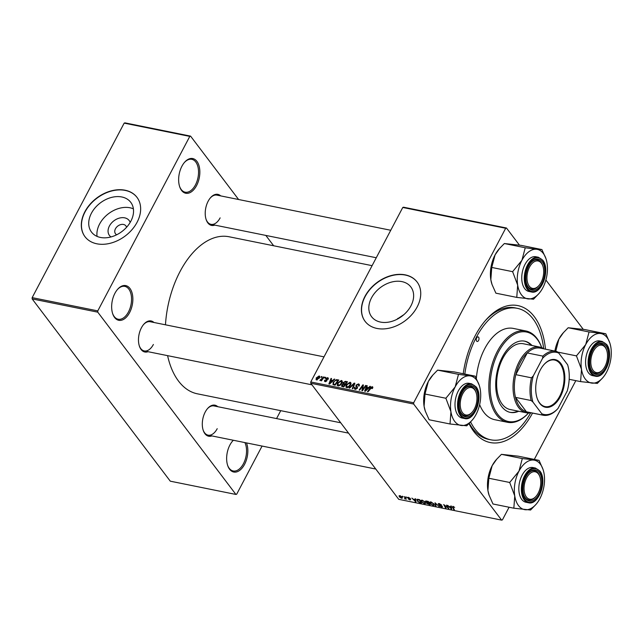 <?xml version="1.0" encoding="UTF-8"?>
<svg xmlns="http://www.w3.org/2000/svg" width="643" height="643" viewBox="0 0 643 643"><rect width="100%" height="100%" fill="white"/><g stroke="black" fill="none" stroke-linecap="round" stroke-linejoin="round"><path stroke-width="0.96" d="M246.454 442.906A17.699 10.216 -78.6 0 1 244.573 464.35A17.699 10.216 -78.6 0 1 227.686 465.524A17.699 10.216 -78.6 0 1 229.913 445.004A17.699 10.216 -78.6 0 1 232.653 440.977A17.699 10.216 -78.6 0 1 233.329 440.254M227.566 465.154A16.766 9.677 101.4 0 0 233.176 470.965A16.766 9.677 101.4 0 0 243.448 463.691A16.766 9.677 101.4 0 0 244.879 442.585M129.589 312.627A17.699 10.216 -78.6 0 1 112.702 313.792A17.699 10.216 -78.6 0 1 114.928 293.28A17.699 10.216 -78.6 0 1 117.661 289.246A17.699 10.216 -78.6 0 1 130.979 290.106A17.699 10.216 -78.6 0 1 129.589 312.627M112.581 313.422A16.766 9.677 101.4 0 0 118.191 319.233A16.766 9.677 101.4 0 0 128.455 311.968A16.766 9.677 101.4 0 0 124.83 286.368A16.766 9.677 101.4 0 0 117.412 289.543M196.573 185.578A17.699 10.216 -78.6 0 1 179.686 186.743A17.699 10.216 -78.6 0 1 181.913 166.224A17.699 10.216 -78.6 0 1 184.645 162.197A17.699 10.216 -78.6 0 1 197.964 163.057A17.699 10.216 -78.6 0 1 196.573 185.578M179.566 186.374A16.766 9.677 101.4 0 0 185.176 192.185A16.766 9.677 101.4 0 0 195.44 184.919A16.766 9.677 101.4 0 0 191.815 159.319A16.766 9.677 101.4 0 0 184.396 162.494M110.99 236.946A12.37 9.002 142.8 0 1 109.414 226.006A12.37 9.002 142.8 0 1 120.587 217.832A12.37 9.002 142.8 0 1 130.167 222.414M126.534 227.317A6.518 4.742 -37.2 0 0 125.883 225.886A6.518 4.742 -37.2 0 0 120.667 224.616A6.518 4.742 -37.2 0 0 115.467 228.763A6.518 4.742 -37.2 0 0 115.491 233.763A6.518 4.742 -37.2 0 0 116.696 234.775M91.419 213.227A24.627 17.924 -37.2 0 0 91.507 232.091A24.627 17.924 -37.2 0 0 111.223 236.881A24.627 17.924 -37.2 0 0 130.851 221.2A24.627 17.924 -37.2 0 0 130.762 202.336A24.627 17.924 -37.2 0 0 111.046 197.546A24.627 17.924 -37.2 0 0 91.419 213.227M133.398 208.838A24.627 17.924 -37.2 0 0 99.601 224.021A24.627 17.924 -37.2 0 0 97.053 236.383M84.884 211.74A32.6 23.727 -37.2 0 0 84.997 236.704A32.6 23.727 -37.2 0 0 111.094 243.046A32.6 23.727 -37.2 0 0 137.08 222.285A32.6 23.727 -37.2 0 0 136.959 197.321A32.6 23.727 -37.2 0 0 110.861 190.971A32.6 23.727 -37.2 0 0 84.884 211.74M137.039 197.417A32.6 23.727 -37.2 0 0 110.934 191.196A32.6 23.727 -37.2 0 0 85.037 211.941A32.6 23.727 -37.2 0 0 85.069 236.809M371.509 297.87A24.627 17.924 -37.2 0 0 371.598 316.726A24.627 17.924 -37.2 0 0 391.322 321.524A24.627 17.924 -37.2 0 0 410.941 305.835A24.627 17.924 -37.2 0 0 410.861 286.979A24.627 17.924 -37.2 0 0 391.137 282.181A24.627 17.924 -37.2 0 0 371.509 297.87M364.975 296.375A32.6 23.727 -37.2 0 0 365.087 321.339A32.6 23.727 -37.2 0 0 391.193 327.689A32.6 23.727 -37.2 0 0 417.17 306.92A32.6 23.727 -37.2 0 0 417.058 281.955A32.6 23.727 -37.2 0 0 390.952 275.614A32.6 23.727 -37.2 0 0 364.975 296.375M417.138 282.06A32.6 23.727 -37.2 0 0 391.032 275.839A32.6 23.727 -37.2 0 0 365.128 296.576A32.6 23.727 -37.2 0 0 365.168 321.444M214.778 225.106A15.834 9.139 -78.6 0 1 206.154 219.593A15.834 9.139 -78.6 0 1 208.147 201.235A15.834 9.139 -78.6 0 1 210.591 197.626A15.834 9.139 -78.6 0 1 220.686 195.89M206.033 219.223A14.902 8.6 101.4 0 0 211.008 224.343A14.902 8.6 101.4 0 0 220.131 217.881M148.035 351.697A15.834 9.139 -78.6 0 1 139.41 346.183A15.834 9.139 -78.6 0 1 141.404 327.826A15.834 9.139 -78.6 0 1 143.847 324.217A15.834 9.139 -78.6 0 1 153.942 322.481M139.29 345.813A14.902 8.6 101.4 0 0 144.265 350.933A14.902 8.6 101.4 0 0 153.388 344.471M211.86 435.914A15.834 9.139 -78.6 0 1 203.236 430.392A15.834 9.139 -78.6 0 1 205.221 412.034A15.834 9.139 -78.6 0 1 207.673 408.434A15.834 9.139 -78.6 0 1 217.76 406.697M203.116 430.022A14.902 8.6 101.4 0 0 208.083 435.15A14.902 8.6 101.4 0 0 217.213 428.688M532.541 413.087A69.862 40.324 -78.6 0 1 469.02 423.552M463.233 373.744A69.862 40.324 -78.6 0 1 475.113 335.879A69.862 40.324 -78.6 0 1 485.915 319.973A69.862 40.324 -78.6 0 1 545.465 349.173M469.286 423.287A67.073 38.709 101.4 0 0 488.527 439.354L490.762 439.804A67.073 38.709 101.4 0 0 530.66 412.878M372.088 265.663L229.117 236.769A80.11 46.232 101.4 0 0 180.056 271.507A80.11 46.232 101.4 0 0 165.468 324.811M404.889 498.574L404.471 496.605L406.344 499.185L405.524 498.566L404.64 498.799L405.58 497.77M405.765 498.108L405.082 498.968L405.653 497.891M406.038 496.926L406.85 497.521L406.038 496.926M418.119 499.37L419.662 499.683L421.478 503.067L419.477 502.625L417.259 500.977L417.347 499.281L418.119 499.37M416.809 499.539L417.347 499.281M422.17 500.15L425.136 502.054L425.618 503.485L424.468 503.71L421.47 501.757L421.036 500.383L422.17 500.15M430.85 501.902L433.808 503.807L434.29 505.237L433.149 505.462L430.143 503.509L429.717 502.135L430.85 501.902M442.36 506.523L441.612 507.174L439.249 505.752L441.315 506.764L441.829 506.435L438.381 504.313L439.225 503.598L441.757 505.125L439.507 504.008L438.904 504.385L442.529 507.07M439.667 503.702L438.904 504.385M441.315 506.764L441.982 506.145M438.791 503.533L438.381 504.313L438.213 503.734M454.657 507.383L453.275 506.788L453.074 507.311L454.36 509.714L453.805 509.602L452.471 507.118L452.993 506.379L454.657 507.383M453.428 506.499L453.074 507.311M452.873 506.354L452.471 507.118L452.993 506.379M402.775 207.464L403.563 207.207L506.467 228.008L505.679 228.265L402.775 207.464L310.77 381.966L413.674 402.767L413.658 404.037L310.754 383.244L398.732 499.33L501.628 520.131L502.424 519.874L509.079 507.239M413.658 404.037L501.628 520.131M450.799 505.977L451.386 506.089L451.667 509.168L447.584 505.326L449.047 506.443L450.896 506.813L450.799 505.977M446.499 505.101L448.854 508.597L444.498 505.157L446.065 508.034L445.511 507.922L443.694 504.538L448.058 507.978L446.499 505.101M435.03 502.786L439.217 506.652L435.673 503.348L436.034 506.009L435.448 505.888L435.03 502.786M426.028 500.977L425.586 501.813L426.245 501.01L428.342 501.436L430.159 504.819L426.719 503.389L426.783 502.665L425.409 501.154M427.161 502.561L426.719 503.389L426.888 502.472M415.081 498.751L415.667 498.872L415.941 501.942L411.866 498.1L413.32 499.217L415.177 499.595L415.081 498.751M407.943 497.304L407.654 497.851L408.369 497.36L410.33 498.494L408.176 497.931L410.66 499.466L410.081 499.981L408.257 498.944L410.162 499.418L407.541 497.449M408.707 497.441L408.176 497.931M410.66 499.466L410.081 499.981L410.467 499.257M409.864 499.659L410.314 499.129M402.373 496.187L403.193 496.782L402.373 496.187M399.898 495.649L401.971 496.943L402.365 498.092L401.505 498.245L399.424 496.902L399.054 495.825L399.898 495.649L399.962 497.015L401.288 497.923L402.132 497.168M575.823 380.648L534.293 459.423M506.467 228.008L519.44 245.12M545.883 280.01L583.257 329.337M323.614 376.943L324.16 377.055L321.468 380.817L320.913 380.704L321.476 379.933L319.844 380.415L323.614 376.943L323.935 377.369M320.383 379.844L320.873 380.399M325.181 377.256L325.72 377.369L325.205 378.108L324.651 377.996L325.181 377.256L325.503 377.682M333.17 384.723L333.138 382.368L336.353 379.659L338.805 380.013L335.099 385.189L332.905 384.49M341.393 380.455L342.124 380.889L341.963 383.14L339.994 385.366L338.017 385.856L337.278 385.422L337.471 383.107L341.393 380.455L342.365 381.741M350.065 382.207L350.805 382.641L350.636 384.892L348.675 387.118L346.698 387.608L345.95 387.174L346.151 384.86L350.065 382.207L351.038 383.493M356.214 386.853L355.973 385.149L358.44 383.903L359.292 384.353L359.107 386.041L358.529 386.001L358.802 385.181L358.079 384.522L356.543 385.205L357.371 388.195L355.161 389.32L354.414 388.919L354.454 387.464L355.089 387.399L355.507 388.702L356.809 388.123L356.777 387.472L357.347 388.235L355.949 386.547M359.244 385.76L358.079 384.522M356.439 385.704L357.371 386.901M355.716 389.361L355 388.42L355.973 389.32M372.86 387.544L372.209 386.684L372.353 388.565L371.767 388.525L371.847 387.303L367.973 391.836L367.426 391.724L370.143 387.93L372.209 386.684L372.755 386.982M372.393 388.501L371.847 387.303M505.679 228.265L413.674 402.767M369.942 386.306L370.537 386.427L365.288 391.29L364.621 391.161L366.735 385.655L367.274 385.768L366.679 387.263L368.535 387.641L369.942 386.306L370.239 386.692M365.642 385.438L366.188 385.543L362.475 390.727L361.905 390.606L362.805 385.76L359.686 390.156L359.132 390.052L362.845 384.868L363.416 384.988L362.523 389.827L365.642 385.438L365.963 385.864M354.172 383.115L354.864 383.26L352.838 388.774L352.292 388.669L354.028 383.935L349.655 388.131L349.069 388.01L354.172 383.115L354.671 383.783M341.763 386.443L341.682 385.077L343.097 383.919L343.008 382.706L345.395 381.339L347.485 381.765L343.78 386.941L341.602 386.29M343.442 384.377L342.96 383.783M334.223 379.089L334.81 379.201L329.562 384.072L328.894 383.935L331.008 378.438L331.555 378.542L330.96 380.045L332.809 380.415L334.223 379.089L334.521 379.474M326.21 378.96L326.861 380.76L325.141 381.637L324.53 380.206L325.422 381.154L326.387 380.407L325.712 378.534L327.584 377.666L328.179 379.249L327.568 379.282L327.303 378.148L326.274 378.598L326.853 379.796M328.251 379.113L327.303 378.148M325.141 381.637L324.49 381.291M325.109 380.246L325.776 381.629M326.773 380.913L326.105 379.949M328.38 378.719L327.584 377.666L328.26 378.036M321.524 376.517L322.063 376.629L321.548 377.369L320.994 377.256L321.524 376.517L321.846 376.943M319.86 376.935L319.113 375.954L319.587 377.771L316.557 379.9L316.155 378.02L319.113 375.954L319.684 376.284M316.557 379.9L316.018 379.587M124.171 123.126L124.959 122.869L190.577 136.131L189.789 136.388L124.171 123.126L32.166 297.629L97.784 310.89L97.768 312.168L32.15 298.907L170.291 481.181L235.909 494.443L236.696 494.186L262.071 446.065M97.768 312.168L235.909 494.443M280.734 410.66L276.562 418.577M190.577 136.131L238.609 199.515M265.824 235.426L273.669 245.771M189.789 136.388L97.784 310.89M167.59 355.651A80.11 46.232 101.4 0 0 197.369 393.813L340.726 422.789M32.15 298.907L32.166 297.629M390.751 230.266L216.908 195.126A14.902 8.6 101.4 0 0 210.341 197.923M348.562 433.133L213.99 405.934A14.902 8.6 101.4 0 0 207.416 408.723M324.008 356.857L150.165 321.717A14.902 8.6 101.4 0 0 143.598 324.514M310.754 383.244L310.77 381.966M543.64 348.635A67.073 38.709 101.4 0 0 517.334 308.327L515.099 307.876A67.073 38.709 101.4 0 0 485.152 320.849M403.925 314.612L396.466 319.571M367.121 386.162L366.735 385.655M367.298 388.083L366.679 387.263M366.349 389.65L367.909 388.203L366.43 387.906L365.337 390.655L366.349 389.65L366.639 390.036M370.464 388.356L370.143 387.93M363.199 386.282L362.805 385.76M363.327 385.511L362.845 384.868M362.829 390.229L362.523 389.827M359.429 385.205L358.44 383.903M354.88 388.026L354.454 387.464M354.904 387.85L354.518 387.343M357.138 388.557L356.809 388.123M357.291 388.155L357.508 387.207L356.608 386.025M356.471 385.8L355.973 385.149M354.422 384.458L354.028 383.935M346.513 385.342L346.151 384.86M348.466 386.62L350.105 384.755L349.696 382.826L346.665 385.028L347.043 386.99L348.466 386.62L348.779 387.038M350.459 385.213L350.105 384.755M347.517 387.608L346.529 386.684L347.26 387.641M350.949 384.112L349.696 382.826M346.014 382.159L345.395 381.339M342.132 385.671L341.682 385.077M343.41 383.236L343.008 382.706M343.659 386.226L344.817 384.61L342.936 384.482L342.237 385.165L343.981 386.652M345.138 385.044L344.817 384.61M343.354 386.861L342.237 385.165M345.251 384.008L346.497 382.264L344.937 381.974L343.547 382.834L345.572 384.434M346.826 382.689L346.497 382.264M344.72 384.594L343.547 382.834M337.84 383.59L337.471 383.107M339.785 384.868L341.433 383.003L341.023 381.074L337.985 383.276L338.371 385.237L339.785 384.868L340.107 385.286M341.779 383.461L341.433 383.003M338.837 385.856L337.856 384.932L338.58 385.888M342.277 382.36L341.023 381.074M331.394 378.944L331.008 378.438M331.579 380.857L330.96 380.045M330.623 382.424L332.182 380.986L330.703 380.68L329.61 383.437L330.623 382.424L330.92 382.81M338.17 380.897L337.262 379.7M333.5 382.85L333.138 382.368M336.86 380.318L336.353 379.659M334.987 384.474L337.824 380.503L337.125 380.367C335.614 380.214 334.464 380.929 333.661 382.513L333.556 384.088L335.308 384.9M338.146 380.929L337.824 380.503M334.264 385.02L333.46 383.984L334.239 385.02M325.004 380.833L324.53 380.206M326.588 381.146L326.274 380.736M327.006 380.254L325.712 378.534M321.797 380.351L321.476 379.933M316.525 378.51L316.155 378.02M317.063 379.925L316.557 379.249L319.016 377.714L318.856 376.444L316.694 378.132L317.208 379.9M319.354 378.172L319.016 377.714M319.748 377.409L318.856 376.444M451.563 507.978L451 509.031M451.29 506.073L450.896 506.813M450.992 508.083L450.912 507.174L449.433 506.877L451.113 508.726L451.482 507.158M451.402 506.25L450.912 507.174M451.555 507.898L451.113 508.726M454.054 509.135L453.805 509.602M448.541 508.002L448.284 508.484M445.76 507.456L445.511 507.922M448.292 507.536L448.058 507.978M435.906 505.012L435.448 505.888M430.368 503.083L430.143 503.509M434.041 504.144L433.655 504.876L433.253 503.678L431.123 502.312L430.344 502.48L430.665 501.87M431.284 502.014L430.714 503.662L432.852 505.052L433.655 504.876M429.395 504.313L428.825 503.26L427.177 503.051L428.463 504.128L429.637 503.855M429.074 502.794L428.825 503.26M428.616 502.858L428.005 501.717L426.462 501.419L426.14 501.934L428.616 502.858L428.857 502.4M426.639 501.09L426.14 501.934M421.695 501.323L421.47 501.757M424.983 503.123L424.581 501.926L422.451 500.559L421.663 500.728L422.041 501.91L424.171 503.292L425.369 502.384M415.836 500.76L415.282 501.813M415.563 498.855L415.177 499.595M415.274 500.865L415.193 499.949L413.714 499.651L415.394 501.508L415.764 499.933M415.683 499.024L415.193 499.949M415.828 500.672L415.394 501.508M417.476 500.559L417.259 500.977M420.723 502.561L419.324 499.965L417.411 499.916L417.821 501.106L419.204 502.199L420.723 502.561L420.964 502.103M406.03 498.614L405.789 499.072M399.665 496.452L399.424 496.902M401.288 497.923L401.457 496.87L400.259 495.745M233.417 440.27A16.766 9.677 101.4 0 0 232.396 441.267M476.656 337.921A2.331 1.342 101.4 0 0 477.154 341.473A2.331 1.342 101.4 0 0 478.585 340.46A2.331 1.342 101.4 0 0 478.079 336.908A2.331 1.342 101.4 0 0 476.656 337.921M532.018 345.508A36.33 20.97 101.4 0 0 524.672 341.168A36.33 20.97 101.4 0 0 502.424 356.921A36.33 20.97 101.4 0 0 510.277 412.388A36.33 20.97 101.4 0 0 518.732 411.247M509.899 412.308A36.33 20.97 101.4 0 0 517.985 411.094M541.703 347.654A45.645 26.339 101.4 0 0 498.566 351.834A45.645 26.339 101.4 0 0 494.716 409.39A45.645 26.339 101.4 0 0 528.49 413.039A46.577 26.877 -78.6 0 1 507.496 422.282A46.577 26.877 -78.6 0 1 497.433 351.174A46.577 26.877 -78.6 0 1 525.95 330.976A46.577 26.877 -78.6 0 1 541.727 347.654M525.95 330.976L513.275 328.412A46.577 26.877 101.4 0 0 484.758 348.61A46.577 26.877 101.4 0 0 476.35 378.47M517.334 308.327A67.073 38.709 101.4 0 0 476.27 337.406A67.073 38.709 101.4 0 0 464.825 374.065M531.11 412.798A33.532 19.354 -78.6 0 1 526.488 412.814L510.084 409.503A33.532 19.354 -78.6 0 1 502.834 358.304A33.532 19.354 -78.6 0 1 523.37 343.756L539.774 347.075A33.532 19.354 -78.6 0 1 544.026 348.884M470.596 421.929A67.073 38.709 101.4 0 0 490.762 439.804M479.638 404.624A46.577 26.877 101.4 0 0 494.821 419.718L507.496 422.282M531.271 345.355A36.33 20.97 101.4 0 0 524.294 341.103M593.368 351.271A13.969 8.062 101.4 0 0 592.275 369.05A13.969 8.062 101.4 0 0 602.788 369.725A13.969 8.062 101.4 0 0 604.942 366.542A13.969 8.062 101.4 0 0 606.703 350.347A13.969 8.062 101.4 0 0 593.368 351.271M602.788 369.725L602.282 370.296A14.902 8.6 -78.6 0 1 595.458 373.366A14.902 8.6 -78.6 0 1 590.491 368.238A14.902 8.6 101.4 0 0 591.954 371.003A14.902 8.6 101.4 0 0 595.458 373.366A14.902 8.6 101.4 0 0 602.539 369.998M606.582 349.993A14.902 8.6 101.4 0 0 604.87 346.513A14.902 8.6 101.4 0 0 601.366 344.15A14.902 8.6 101.4 0 0 594.791 346.939A14.902 8.6 -78.6 0 1 601.366 344.15A14.902 8.6 -78.6 0 1 606.462 349.623L606.703 350.347M491.967 284.302A25.206 14.548 -78.6 0 1 491.903 284.11A25.206 14.548 -78.6 0 1 490.834 279.713L491.75 267.448L512.624 271.667L517.679 285.138L516.763 297.396L533.505 299.22L538.898 293.602A25.206 14.548 -78.6 0 1 528.12 298.907A25.206 14.548 -78.6 0 1 517.679 285.138A25.206 14.548 -78.6 0 1 521.915 260.319L512.624 271.667M516.763 297.396L495.89 293.176L492.048 284.544L490.834 279.713A25.206 14.548 -78.6 0 1 495.07 254.893L499.675 248.351L504.353 243.536L521.095 245.361L541.977 249.58L536.592 249.267A25.206 14.548 -78.6 0 1 543.271 253.382A25.206 14.548 -78.6 0 1 545.963 258.647A25.206 14.548 -78.6 0 1 547.024 263.043A25.206 14.548 -78.6 0 1 542.796 287.863A25.206 14.548 -78.6 0 1 538.898 293.602M545.963 258.647L542.025 249.886A28.927 16.694 101.4 0 0 541.904 249.717A28.927 16.694 101.4 0 0 541.776 249.556M542.194 261.685A15.834 9.139 -78.6 0 1 541.896 283.346A15.834 9.139 -78.6 0 1 528.474 287.702A15.834 9.139 -78.6 0 1 526.786 284.399A15.834 9.139 -78.6 0 1 531.222 262.432A15.834 9.139 -78.6 0 1 542.194 261.685M538.963 285.516A13.969 8.062 101.4 0 0 541.125 282.333A13.969 8.062 101.4 0 0 542.877 266.13A13.969 8.062 101.4 0 0 529.551 267.054A13.969 8.062 101.4 0 0 528.45 284.833A13.969 8.062 101.4 0 0 538.963 285.516L538.456 286.087A14.902 8.6 -78.6 0 1 531.64 289.149A14.902 8.6 -78.6 0 1 526.665 284.029A14.902 8.6 101.4 0 0 528.136 286.786A14.902 8.6 101.4 0 0 531.64 289.149A14.902 8.6 101.4 0 0 538.713 285.789M542.756 265.784A14.902 8.6 101.4 0 0 541.044 262.296A14.902 8.6 101.4 0 0 537.54 259.933A14.902 8.6 101.4 0 0 530.973 262.73A14.902 8.6 -78.6 0 1 537.54 259.933A14.902 8.6 -78.6 0 1 542.636 265.414L542.877 266.13M538.392 257.256L535.86 256.742A17.699 10.216 101.4 0 0 523.434 268.075A17.699 10.216 101.4 0 0 524.688 288.635A17.699 10.216 101.4 0 0 528.843 291.44L531.383 291.954A17.699 10.216 -78.6 0 1 527.22 289.141A17.699 10.216 -78.6 0 1 525.974 268.589A17.699 10.216 -78.6 0 1 538.392 257.256L542.756 260.182C550.625 269.24 541.687 294.96 531.383 291.954M504.353 243.536L525.235 247.756L521.915 260.319A25.206 14.548 101.4 0 1 536.592 249.267L525.235 247.756M491.75 267.448L495.07 254.893A25.206 14.548 -78.6 0 1 498.968 249.154L499.675 248.351M512.776 271.378A28.927 16.694 101.4 0 0 512.68 271.973M602.716 377.819A25.206 14.548 101.4 0 1 591.938 383.124A25.206 14.548 -78.6 0 1 585.259 379.008A25.206 14.548 -78.6 0 1 581.505 369.347L580.589 381.612L597.331 383.429L602.716 377.819A25.206 14.548 101.4 0 0 606.614 372.08A25.206 14.548 -78.6 0 0 610.85 347.26A25.206 14.548 -78.6 0 0 609.781 342.864L605.802 333.789L589.06 331.973L585.733 344.527L576.45 355.884L581.505 369.347A25.206 14.548 -78.6 0 1 585.733 344.527A25.206 14.548 -78.6 0 1 600.409 333.484A25.206 14.548 -78.6 0 1 609.781 342.864M592.299 371.919A15.834 9.139 -78.6 0 1 590.612 368.608A15.834 9.139 -78.6 0 1 595.048 346.649A15.834 9.139 -78.6 0 1 606.019 345.894A15.834 9.139 -78.6 0 1 605.714 367.563A15.834 9.139 -78.6 0 1 592.299 371.919M588.506 372.844A17.699 10.216 101.4 0 0 592.669 375.657L595.201 376.163A17.699 10.216 -78.6 0 1 591.046 373.358A17.699 10.216 -78.6 0 1 589.792 352.806A17.699 10.216 -78.6 0 1 602.218 341.465L599.686 340.959A17.699 10.216 101.4 0 0 587.26 352.292A17.699 10.216 101.4 0 0 588.506 372.844M569.184 379.306L580.589 381.612M557.602 352.075L576.45 355.884M555.721 351.375L558.896 339.102L563.493 332.568L568.179 327.753L589.06 331.973M568.179 327.753L584.921 329.57L605.802 333.789M554.869 351.078A25.206 14.548 -78.6 0 1 558.896 339.102A25.206 14.548 -78.6 0 1 562.786 333.363L563.493 332.568M576.602 355.595A28.927 16.694 101.4 0 0 576.498 356.19M538.199 493.133A13.969 8.062 101.4 0 0 539.959 476.937A13.969 8.062 101.4 0 0 526.625 477.862A13.969 8.062 101.4 0 0 525.532 495.64A13.969 8.062 101.4 0 0 536.045 496.316A13.969 8.062 101.4 0 0 538.199 493.133M539.839 476.584A14.902 8.6 101.4 0 0 538.127 473.103A14.902 8.6 101.4 0 0 534.622 470.74A14.902 8.6 101.4 0 0 528.048 473.529A14.902 8.6 -78.6 0 1 534.622 470.74A14.902 8.6 -78.6 0 1 539.718 476.214L539.959 476.937M536.045 496.316L535.539 496.886A14.902 8.6 -78.6 0 1 528.715 499.957A14.902 8.6 -78.6 0 1 523.748 494.829A14.902 8.6 101.4 0 0 525.21 497.594A14.902 8.6 101.4 0 0 528.715 499.957A14.902 8.6 101.4 0 0 535.796 496.589M474.381 408.924A13.969 8.062 101.4 0 0 476.133 392.72A13.969 8.062 101.4 0 0 462.807 393.645A13.969 8.062 101.4 0 0 461.706 411.424A13.969 8.062 101.4 0 0 472.219 412.107A13.969 8.062 101.4 0 0 474.381 408.924M476.013 392.375A14.902 8.6 101.4 0 0 474.301 388.886A14.902 8.6 101.4 0 0 470.797 386.523A14.902 8.6 101.4 0 0 464.23 389.32A14.902 8.6 -78.6 0 1 470.797 386.523A14.902 8.6 -78.6 0 1 475.892 392.005L476.133 392.72M472.219 412.107L471.713 412.677A14.902 8.6 -78.6 0 1 464.897 415.74A14.902 8.6 -78.6 0 1 459.922 410.62A14.902 8.6 101.4 0 0 461.393 413.377A14.902 8.6 101.4 0 0 464.897 415.74A14.902 8.6 101.4 0 0 471.97 412.38M425.224 410.893A25.206 14.548 -78.6 0 1 425.16 410.7A25.206 14.548 -78.6 0 1 424.091 406.304L425.007 394.038L445.88 398.258L450.936 411.729L450.02 423.986L466.762 425.811L472.155 420.192A25.206 14.548 -78.6 0 1 461.377 425.497A25.206 14.548 -78.6 0 1 450.936 411.729A25.206 14.548 -78.6 0 1 455.172 386.909L445.88 398.258M450.02 423.986L429.138 419.766L425.304 411.134L424.091 406.304A25.206 14.548 -78.6 0 1 428.326 381.484L432.932 374.941L437.61 370.127L454.352 371.951L475.233 376.171L469.848 375.858A25.206 14.548 -78.6 0 1 476.527 379.973A25.206 14.548 -78.6 0 1 479.22 385.237A25.206 14.548 -78.6 0 1 480.281 389.634A25.206 14.548 -78.6 0 1 476.045 414.454A25.206 14.548 -78.6 0 1 472.155 420.192M479.22 385.237L475.281 376.476A28.927 16.694 101.4 0 0 475.161 376.308A28.927 16.694 101.4 0 0 475.032 376.147M475.45 388.276A15.834 9.139 -78.6 0 1 475.153 409.937A15.834 9.139 -78.6 0 1 461.73 414.293A15.834 9.139 -78.6 0 1 460.042 410.99A15.834 9.139 -78.6 0 1 464.479 389.023A15.834 9.139 -78.6 0 1 475.45 388.276M471.649 383.847L469.117 383.332A17.699 10.216 101.4 0 0 456.691 394.665A17.699 10.216 101.4 0 0 457.945 415.225A17.699 10.216 101.4 0 0 462.1 418.03L464.64 418.545A17.699 10.216 -78.6 0 1 460.476 415.732A17.699 10.216 -78.6 0 1 459.231 395.18A17.699 10.216 -78.6 0 1 471.649 383.847L476.013 386.773C483.882 395.831 474.944 421.551 464.64 418.545M437.61 370.127L458.491 374.347L455.172 386.909A25.206 14.548 101.4 0 1 469.848 375.858L458.491 374.347M425.007 394.038L428.326 381.484A25.206 14.548 -78.6 0 1 432.225 375.745L432.932 374.941M446.033 397.969A28.927 16.694 101.4 0 0 445.937 398.564M535.973 504.409A25.206 14.548 101.4 0 1 525.194 509.714A25.206 14.548 -78.6 0 1 518.515 505.599A25.206 14.548 -78.6 0 1 514.754 495.938L513.845 508.203L530.588 510.02L535.973 504.409A25.206 14.548 101.4 0 0 539.871 498.671A25.206 14.548 -78.6 0 0 544.107 473.851A25.206 14.548 -78.6 0 0 543.038 469.454L539.059 460.38L522.309 458.563L518.989 471.118L509.706 482.475L514.754 495.938A25.206 14.548 -78.6 0 1 518.989 471.118A25.206 14.548 -78.6 0 1 533.666 460.075A25.206 14.548 -78.6 0 1 543.038 469.454M525.556 498.51A15.834 9.139 -78.6 0 1 523.868 495.198A15.834 9.139 -78.6 0 1 528.305 473.24A15.834 9.139 -78.6 0 1 539.276 472.484A15.834 9.139 -78.6 0 1 538.971 494.154A15.834 9.139 -78.6 0 1 525.556 498.51M521.762 499.434A17.699 10.216 101.4 0 0 525.926 502.247L528.458 502.754A17.699 10.216 -78.6 0 1 524.302 499.949A17.699 10.216 -78.6 0 1 523.048 479.397A17.699 10.216 -78.6 0 1 535.474 468.056L532.934 467.549A17.699 10.216 101.4 0 0 520.517 478.882A17.699 10.216 101.4 0 0 521.762 499.434M489.05 495.11A25.206 14.548 -78.6 0 1 488.977 494.909L492.964 503.983L513.845 508.203M489.13 495.351L487.916 490.513L488.825 478.255L509.706 482.475M488.825 478.255L492.152 465.693L496.75 459.158L501.436 454.344L522.309 458.563M501.436 454.344L518.178 456.16L539.059 460.38M488.977 494.909A25.206 14.548 -78.6 0 1 487.916 490.513A25.206 14.548 -78.6 0 1 492.152 465.693A25.206 14.548 -78.6 0 1 496.042 459.954L496.75 459.158M509.859 482.186A28.927 16.694 101.4 0 0 509.754 482.78M539.75 403.386A24.313 14.033 -78.6 0 1 537.154 398.306A24.313 14.033 -78.6 0 1 543.97 364.589A24.313 14.033 -78.6 0 1 560.809 363.432A24.313 14.033 -78.6 0 1 560.35 396.699A24.313 14.033 -78.6 0 1 539.75 403.386M537.082 398.089A23.751 13.712 101.4 0 0 539.541 402.839A23.751 13.712 101.4 0 0 545.127 406.601A23.751 13.712 101.4 0 0 561.797 391.394A23.751 13.712 101.4 0 0 560.125 363.801A23.751 13.712 101.4 0 0 554.539 360.04A23.751 13.712 101.4 0 0 543.817 364.758M542.571 358.328L542.909 356.118A32.6 18.816 -78.6 0 1 555.994 351.303L540.337 348.136A32.6 18.816 101.4 0 0 527.252 352.951L515.807 374.652A32.6 18.816 101.4 0 0 515.493 397.366A32.6 18.816 101.4 0 0 519.753 406.882A32.6 18.816 101.4 0 0 526.432 411.809A32.6 18.816 101.4 0 0 527.413 412.05L543.078 415.217A32.6 18.816 -78.6 0 1 542.089 414.968L541.8 413.754A31.668 18.277 101.4 0 0 557.987 408.498L567.263 390.912A31.668 18.277 101.4 0 0 567.624 364.766L558.759 353.071A31.668 18.277 101.4 0 0 542.571 358.328L533.296 375.914A31.668 18.277 101.4 0 0 532.934 402.052L541.8 413.754M526.488 412.814A33.532 19.354 -78.6 0 1 518.604 407.501A33.532 19.354 -78.6 0 1 516.233 368.552A33.532 19.354 -78.6 0 1 539.774 347.075M532.934 402.052L531.15 400.533L515.493 397.366L526.432 411.809L542.089 414.968M542.909 356.118L527.252 352.951A32.6 18.816 101.4 0 0 515.807 374.652L531.464 377.819L533.296 375.914M557.987 408.498L556.163 410.403A32.6 18.816 -78.6 0 1 543.078 415.217M555.994 351.303A32.6 18.816 -78.6 0 1 556.975 351.552L558.759 353.071M531.15 400.533A32.6 18.816 -78.6 0 1 531.464 377.819M362.716 389.047L362.258 388.444M363.006 387.488L362.531 386.869M363.689 389.031L363.359 388.589M357.484 387.126L356.921 386.379M353.883 385.921L353.473 385.374M334.818 385.133L334.191 384.313M326.974 380.021L326.531 379.434M322.85 378.888L322.513 378.446M447.841 506.692L447.592 507.166M405.227 497.111L404.977 497.586M542.764 260.608A17.144 9.894 101.4 0 0 528.233 265.326A17.144 9.894 101.4 0 0 527.911 288.779A17.144 9.894 101.4 0 0 542.435 284.061A17.144 9.894 101.4 0 0 542.764 260.608M591.737 372.988A17.144 9.894 101.4 0 0 606.261 368.278A17.144 9.894 101.4 0 0 606.582 344.825A17.144 9.894 101.4 0 0 592.058 349.543A17.144 9.894 101.4 0 0 591.737 372.988M476.013 387.199A17.144 9.894 101.4 0 0 461.489 391.917A17.144 9.894 101.4 0 0 461.168 415.37A17.144 9.894 101.4 0 0 475.691 410.652A17.144 9.894 101.4 0 0 476.013 387.199M524.993 499.579A17.144 9.894 101.4 0 0 539.517 494.869A17.144 9.894 101.4 0 0 539.839 471.415A17.144 9.894 101.4 0 0 525.315 476.133A17.144 9.894 101.4 0 0 524.993 499.579M372.104 387.448L372.627 388.139M358.69 384.86L359.292 385.647M342.197 385.824L342.912 386.773M343.483 383.493L344.246 384.498M326.355 379.233L326.99 380.069M325.069 380.961L325.599 381.661M326.266 380.142L326.805 380.849M452.921 506.845L453.146 506.411M438.807 504.08L439.081 503.565M441.918 506.708L442.143 506.282M426.02 501.532L426.293 501.018M421.663 500.728L421.985 500.117M417.411 499.916L417.733 499.306M491.903 284.11L492.048 284.544M211.008 224.343L376.268 257.747M595.201 376.163C605.513 379.169 614.443 353.457 606.582 344.399L602.218 341.465M208.083 435.15L375.777 469.044M311.959 384.827L144.265 350.933M425.16 410.7L425.304 411.134M528.458 502.754C538.77 505.76 547.699 480.048 539.839 470.989L535.474 468.056M398.467 318.51L397.816 318.381"/></g></svg>
